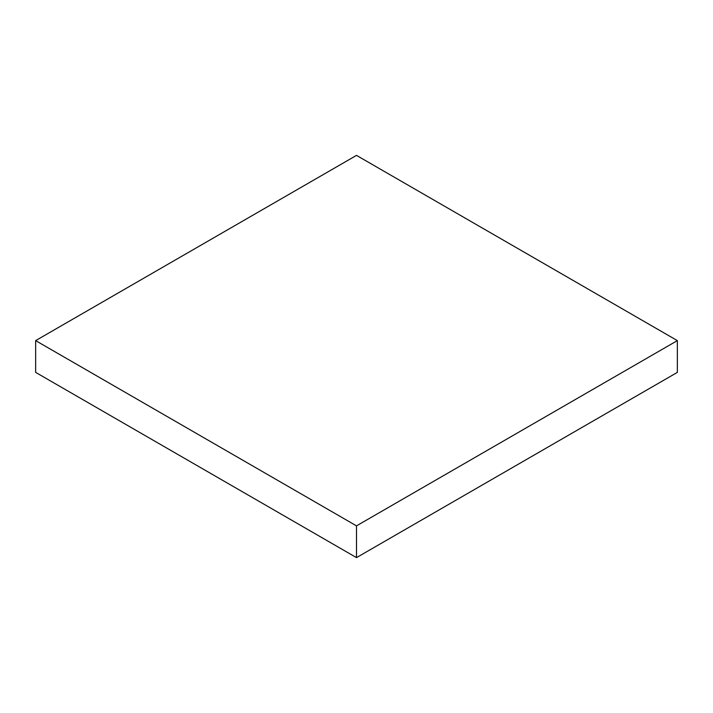 <?xml version="1.0" encoding="UTF-8"?>
<svg xmlns="http://www.w3.org/2000/svg" width="713" height="713" viewBox="0 0 713 713"><rect width="100%" height="100%" fill="white"/><g stroke="black" fill="none" stroke-linecap="round" stroke-linejoin="round"><path stroke-width="1.07" d="M356.5 155.381L677.35 340.618L677.35 372.382L677.35 340.618L356.5 525.864L356.5 557.619L677.35 372.382L356.5 557.619L356.5 525.864L35.65 340.618L35.65 372.382L356.5 557.619L35.65 372.382L35.65 340.618L356.5 155.381L677.35 340.618L356.5 525.864L35.65 340.618L356.5 155.381"/></g></svg>
